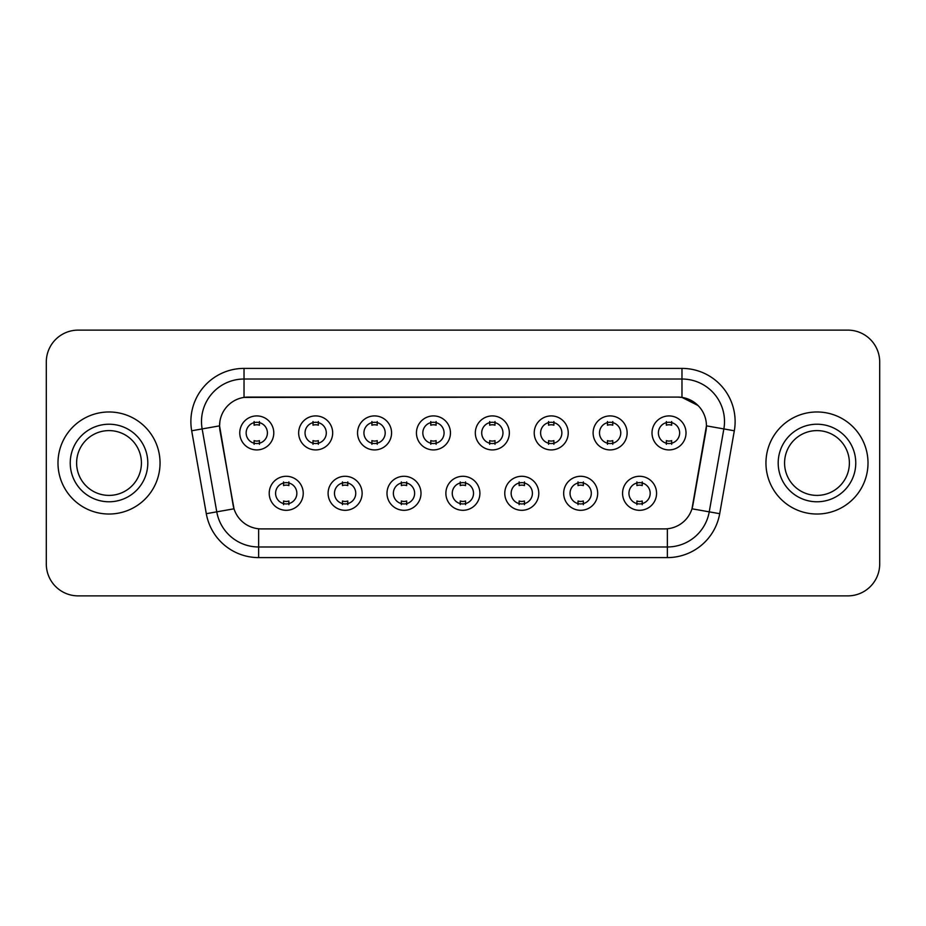<?xml version="1.0" encoding="UTF-8"?>
<svg xmlns="http://www.w3.org/2000/svg" width="926" height="926" viewBox="0 0 926 926"><rect width="100%" height="100%" fill="white"/><g stroke="black" fill="none" stroke-linecap="round" stroke-linejoin="round"><path stroke-width="1.39" d="M362.124 493.292A17.004 17.004 0 0 1 345.109 510.307A17.004 17.004 0 0 1 328.105 493.292A17.004 17.004 0 0 1 345.109 476.288A17.004 17.004 0 0 1 362.124 493.292M334.483 493.292A10.626 10.626 0 0 0 345.109 503.929A10.626 10.626 0 0 0 355.746 493.292A10.626 10.626 0 0 0 345.109 482.666A10.626 10.626 0 0 0 334.483 493.292M421.006 493.292A17.004 17.004 0 0 1 404.002 510.307A17.004 17.004 0 0 1 386.999 493.292A17.004 17.004 0 0 1 404.002 476.288A17.004 17.004 0 0 1 421.006 493.292M393.376 493.292A10.626 10.626 0 0 0 404.002 503.929A10.626 10.626 0 0 0 414.628 493.292A10.626 10.626 0 0 0 404.002 482.666A10.626 10.626 0 0 0 393.376 493.292M479.899 493.292A17.004 17.004 0 0 1 462.896 510.307A17.004 17.004 0 0 1 445.881 493.292A17.004 17.004 0 0 1 462.896 476.288A17.004 17.004 0 0 1 479.899 493.292M452.258 493.292A10.626 10.626 0 0 0 462.896 503.929A10.626 10.626 0 0 0 473.522 493.292A10.626 10.626 0 0 0 462.896 482.666A10.626 10.626 0 0 0 452.258 493.292M538.793 493.292A17.004 17.004 0 0 1 521.789 510.307A17.004 17.004 0 0 1 504.774 493.292A17.004 17.004 0 0 1 521.789 476.288A17.004 17.004 0 0 1 538.793 493.292M511.152 493.292A10.626 10.626 0 0 0 521.789 503.929A10.626 10.626 0 0 0 532.415 493.292A10.626 10.626 0 0 0 521.789 482.666A10.626 10.626 0 0 0 511.152 493.292M597.687 493.292A17.004 17.004 0 0 1 580.671 510.307A17.004 17.004 0 0 1 563.668 493.292A17.004 17.004 0 0 1 580.671 476.288A17.004 17.004 0 0 1 597.687 493.292M570.046 493.292A10.626 10.626 0 0 0 580.671 503.929A10.626 10.626 0 0 0 591.309 493.292A10.626 10.626 0 0 0 580.671 482.666A10.626 10.626 0 0 0 570.046 493.292M656.569 493.292A17.004 17.004 0 0 1 639.565 510.307A17.004 17.004 0 0 1 622.561 493.292A17.004 17.004 0 0 1 639.565 476.288A17.004 17.004 0 0 1 656.569 493.292M628.939 493.292A10.626 10.626 0 0 0 639.565 503.929A10.626 10.626 0 0 0 650.191 493.292A10.626 10.626 0 0 0 639.565 482.666A10.626 10.626 0 0 0 628.939 493.292M303.23 493.292A17.004 17.004 0 0 1 286.227 510.307A17.004 17.004 0 0 1 269.211 493.292A17.004 17.004 0 0 1 286.227 476.288A17.004 17.004 0 0 1 303.23 493.292M275.589 493.292A10.626 10.626 0 0 0 286.227 503.929A10.626 10.626 0 0 0 296.852 493.292A10.626 10.626 0 0 0 286.227 482.666A10.626 10.626 0 0 0 275.589 493.292M332.677 432.917A17.004 17.004 0 0 1 315.662 449.92A17.004 17.004 0 0 1 298.658 432.917A17.004 17.004 0 0 1 315.662 415.913A17.004 17.004 0 0 1 332.677 432.917M305.036 432.917A10.626 10.626 0 0 0 315.662 443.542A10.626 10.626 0 0 0 326.299 432.917A10.626 10.626 0 0 0 315.662 422.291A10.626 10.626 0 0 0 305.036 432.917M391.571 432.917A17.004 17.004 0 0 1 374.555 449.92A17.004 17.004 0 0 1 357.552 432.917A17.004 17.004 0 0 1 374.555 415.913A17.004 17.004 0 0 1 391.571 432.917M363.93 432.917A10.626 10.626 0 0 0 374.555 443.542A10.626 10.626 0 0 0 385.193 432.917A10.626 10.626 0 0 0 374.555 422.291A10.626 10.626 0 0 0 363.93 432.917M450.453 432.917A17.004 17.004 0 0 1 433.449 449.92A17.004 17.004 0 0 1 416.445 432.917A17.004 17.004 0 0 1 433.449 415.913A17.004 17.004 0 0 1 450.453 432.917M422.823 432.917A10.626 10.626 0 0 0 433.449 443.542A10.626 10.626 0 0 0 444.075 432.917A10.626 10.626 0 0 0 433.449 422.291A10.626 10.626 0 0 0 422.823 432.917M509.346 432.917A17.004 17.004 0 0 1 492.343 449.92A17.004 17.004 0 0 1 475.327 432.917A17.004 17.004 0 0 1 492.343 415.913A17.004 17.004 0 0 1 509.346 432.917M481.705 432.917A10.626 10.626 0 0 0 492.343 443.542A10.626 10.626 0 0 0 502.968 432.917A10.626 10.626 0 0 0 492.343 422.291A10.626 10.626 0 0 0 481.705 432.917M568.24 432.917A17.004 17.004 0 0 1 551.225 449.92A17.004 17.004 0 0 1 534.221 432.917A17.004 17.004 0 0 1 551.225 415.913A17.004 17.004 0 0 1 568.24 432.917M540.599 432.917A10.626 10.626 0 0 0 551.225 443.542A10.626 10.626 0 0 0 561.862 432.917A10.626 10.626 0 0 0 551.225 422.291A10.626 10.626 0 0 0 540.599 432.917M627.133 432.917A17.004 17.004 0 0 1 610.118 449.92A17.004 17.004 0 0 1 593.115 432.917A17.004 17.004 0 0 1 610.118 415.913A17.004 17.004 0 0 1 627.133 432.917M599.492 432.917A10.626 10.626 0 0 0 610.118 443.542A10.626 10.626 0 0 0 620.756 432.917A10.626 10.626 0 0 0 610.118 422.291A10.626 10.626 0 0 0 599.492 432.917M686.016 432.917A17.004 17.004 0 0 1 669.012 449.92A17.004 17.004 0 0 1 652.008 432.917A17.004 17.004 0 0 1 669.012 415.913A17.004 17.004 0 0 1 686.016 432.917M658.386 432.917A10.626 10.626 0 0 0 669.012 443.542A10.626 10.626 0 0 0 679.638 432.917A10.626 10.626 0 0 0 669.012 422.291A10.626 10.626 0 0 0 658.386 432.917M273.783 432.917A17.004 17.004 0 0 1 256.78 449.92A17.004 17.004 0 0 1 239.765 432.917A17.004 17.004 0 0 1 256.78 415.913A17.004 17.004 0 0 1 273.783 432.917M246.142 432.917A10.626 10.626 0 0 0 256.78 443.542A10.626 10.626 0 0 0 267.406 432.917A10.626 10.626 0 0 0 256.78 422.291A10.626 10.626 0 0 0 246.142 432.917M206.301 513.687L191.682 430.775A53.152 53.152 0 0 1 244.024 368.398L681.976 368.398A53.152 53.152 0 0 1 734.318 430.775L719.699 513.687A53.152 53.152 0 0 1 667.357 557.602L258.643 557.602A53.152 53.152 0 0 1 206.301 513.687L234.012 508.802L220.006 430.775A28.706 28.706 0 0 1 248.272 397.092L677.728 397.092A28.706 28.706 0 0 1 705.994 430.775L692.868 505.191A28.706 28.706 0 0 1 664.602 528.908L261.398 528.908A28.706 28.706 0 0 1 233.132 505.191L219.566 425.856L202.146 428.923A42.515 42.515 0 0 1 244.024 379.023L681.976 379.023A42.515 42.515 0 0 1 723.854 428.923L709.235 511.846A42.515 42.515 0 0 1 667.357 546.977L258.643 546.977A42.515 42.515 0 0 1 216.765 511.846L202.146 428.923A42.515 42.515 0 0 1 201.498 421.538M57.991 463A51.023 51.023 0 0 0 109.013 514.023A51.023 51.023 0 0 0 160.048 463A51.023 51.023 0 0 0 109.013 411.977A51.023 51.023 0 0 0 57.991 463A51.023 51.023 0 0 0 109.013 514.023A51.023 51.023 0 0 0 160.048 463A51.023 51.023 0 0 0 109.013 411.977A51.023 51.023 0 0 0 57.991 463M765.952 463A51.023 51.023 0 0 0 816.987 514.023A51.023 51.023 0 0 0 868.009 463A51.023 51.023 0 0 0 816.987 411.977A51.023 51.023 0 0 0 765.952 463A51.023 51.023 0 0 0 816.987 514.023A51.023 51.023 0 0 0 868.009 463A51.023 51.023 0 0 0 816.987 411.977A51.023 51.023 0 0 0 765.952 463M244.024 368.398L244.024 397.404L677.728 397.092L681.976 397.404L698.019 405.495M219.566 425.798L219.89 421.538M664.602 528.908L261.398 528.908M734.318 430.775L706.434 425.856L691.988 508.802L719.699 513.687M692.868 505.191L692.694 506.094M233.306 506.094L233.132 505.191M879.7 362.02A31.889 31.889 0 0 0 847.811 330.119L78.189 330.119A31.889 31.889 0 0 0 46.3 362.02L46.3 563.98A31.889 31.889 0 0 0 78.189 595.881L847.811 595.881A31.889 31.889 0 0 0 879.7 563.98L879.7 362.02L879.7 563.98M46.3 362.02L46.3 563.98M847.811 330.119L78.189 330.119M78.189 595.881L847.811 595.881M259.43 421.527L259.43 425.208A8.16 8.16 0 0 0 254.118 425.208L254.118 421.527M254.118 444.306L254.118 440.626A8.16 8.16 0 0 0 259.43 440.626L259.43 444.306M283.564 504.682L283.564 501.001A8.16 8.16 0 0 0 288.877 501.001L288.877 504.682M288.877 481.914L288.877 485.583A8.16 8.16 0 0 0 283.564 485.583L283.564 481.914M141.423 463A32.398 32.398 0 0 0 109.013 430.602A32.398 32.398 0 0 0 76.615 463A32.398 32.398 0 0 0 109.013 495.398A32.398 32.398 0 0 0 141.423 463A32.398 32.398 0 0 1 109.013 495.398A32.398 32.398 0 0 1 76.615 463M318.324 421.527L318.324 425.208A8.16 8.16 0 0 0 313.011 425.208L313.011 421.527M313.011 444.306L313.011 440.626A8.16 8.16 0 0 0 318.324 440.626L318.324 444.306M377.218 421.527L377.218 425.208A8.16 8.16 0 0 0 371.905 425.208L371.905 421.527M371.905 444.306L371.905 440.626A8.16 8.16 0 0 0 377.218 440.626L377.218 444.306M436.111 421.527L436.111 425.208A8.16 8.16 0 0 0 430.787 425.208L430.787 421.527M430.787 444.306L430.787 440.626A8.16 8.16 0 0 0 436.111 440.626L436.111 444.306M494.993 421.527L494.993 425.208A8.16 8.16 0 0 0 489.68 425.208L489.68 421.527M489.68 444.306L489.68 440.626A8.16 8.16 0 0 0 494.993 440.626L494.993 444.306M342.458 504.682L342.458 501.001A8.16 8.16 0 0 0 347.771 501.001L347.771 504.682M347.771 481.914L347.771 485.583A8.16 8.16 0 0 0 342.458 485.583L342.458 481.914M401.34 504.682L401.34 501.001A8.16 8.16 0 0 0 406.664 501.001L406.664 504.682M406.664 481.914L406.664 485.583A8.16 8.16 0 0 0 401.34 485.583L401.34 481.914M460.234 504.682L460.234 501.001A8.16 8.16 0 0 0 465.546 501.001L465.546 504.682M465.546 481.914L465.546 485.583A8.16 8.16 0 0 0 460.234 485.583L460.234 481.914M849.385 463A32.398 32.398 0 0 0 816.987 430.602A32.398 32.398 0 0 0 784.577 463A32.398 32.398 0 0 0 816.987 495.398A32.398 32.398 0 0 0 849.385 463A32.398 32.398 0 0 1 816.987 495.398A32.398 32.398 0 0 1 784.577 463M553.887 421.527L553.887 425.208A8.16 8.16 0 0 0 548.574 425.208L548.574 421.527M548.574 444.306L548.574 440.626A8.16 8.16 0 0 0 553.887 440.626L553.887 444.306M612.78 421.527L612.78 425.208A8.16 8.16 0 0 0 607.468 425.208L607.468 421.527M607.468 444.306L607.468 440.626A8.16 8.16 0 0 0 612.78 440.626L612.78 444.306M671.674 421.527L671.674 425.208A8.16 8.16 0 0 0 666.35 425.208L666.35 421.527M666.35 444.306L666.35 440.626A8.16 8.16 0 0 0 671.674 440.626L671.674 444.306M519.127 504.682L519.127 501.001A8.16 8.16 0 0 0 524.44 501.001L524.44 504.682M524.44 481.914L524.44 485.583A8.16 8.16 0 0 0 519.127 485.583L519.127 481.914M578.021 504.682L578.021 501.001A8.16 8.16 0 0 0 583.334 501.001L583.334 504.682M583.334 481.914L583.334 485.583A8.16 8.16 0 0 0 578.021 485.583L578.021 481.914M636.903 504.682L636.903 501.001A8.16 8.16 0 0 0 642.227 501.001L642.227 504.682M642.227 481.914L642.227 485.583A8.16 8.16 0 0 0 636.903 485.583L636.903 481.914M681.976 368.398L681.976 397.404M667.357 528.769L667.357 557.602M258.643 557.602L258.643 528.769M191.682 430.775L202.146 428.923M147.801 463A38.776 38.776 0 0 0 109.013 424.224A38.776 38.776 0 0 0 70.237 463A38.776 38.776 0 0 0 109.013 501.776A38.776 38.776 0 0 0 147.801 463M855.763 463A38.776 38.776 0 0 0 816.987 424.224A38.776 38.776 0 0 0 778.199 463A38.776 38.776 0 0 0 816.987 501.776A38.776 38.776 0 0 0 855.763 463"/></g></svg>
